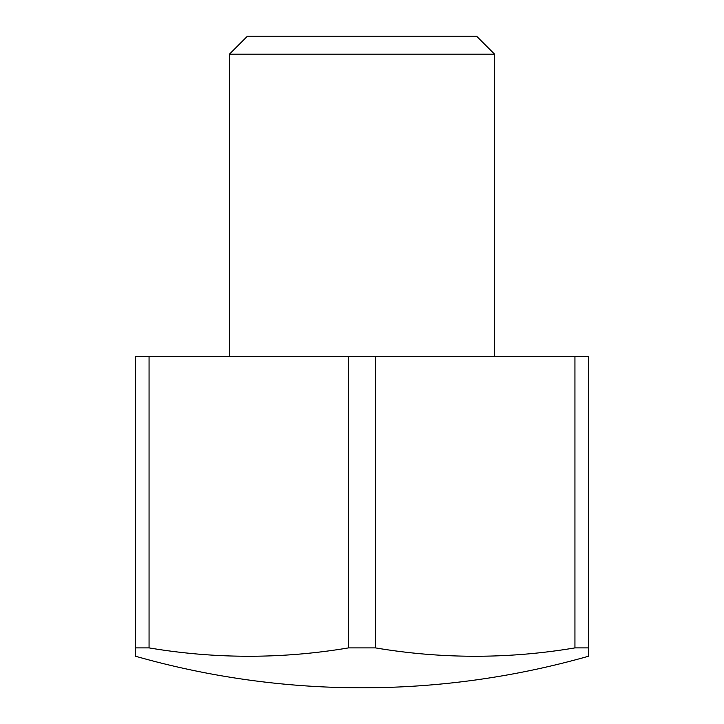 <?xml version="1.0" encoding="UTF-8"?>
<svg xmlns="http://www.w3.org/2000/svg" width="724" height="724" viewBox="0 0 724 724"><rect width="100%" height="100%" fill="white"/><g stroke="black" fill="none" stroke-linecap="round" stroke-linejoin="round"><path stroke-width="1.09" d="M494.528 54.146L229.472 54.146L247.418 36.2L476.582 36.2L494.528 54.146L494.528 356.479M229.472 356.479L229.472 54.146M135.596 647.889L149.053 647.889L149.053 356.479L135.596 356.479L135.596 656.261A828.301 828.301 0 0 0 588.404 656.261L588.404 356.479L574.947 356.479L574.947 647.889L588.404 647.889M375.457 356.479L348.543 356.479L348.543 647.889L375.457 647.889L375.457 356.479L574.947 356.479M149.053 356.479L348.543 356.479M149.053 647.889A796.762 690.017 -90 0 0 348.543 647.889M375.457 647.889A796.762 690.017 90 0 0 574.947 647.889"/></g></svg>
